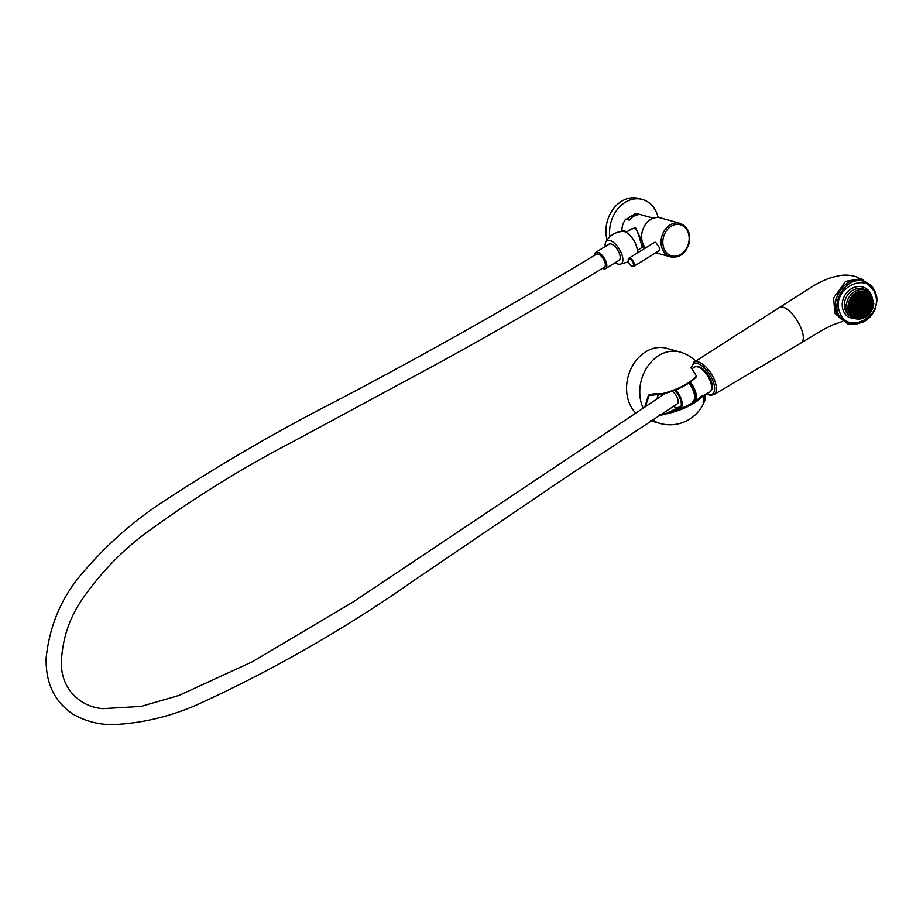 <?xml version="1.0" encoding="UTF-8"?>
<svg xmlns="http://www.w3.org/2000/svg" width="923" height="923" viewBox="0 0 923 923"><rect width="100%" height="100%" fill="white"/><g stroke="black" fill="none" stroke-linecap="round" stroke-linejoin="round"><path stroke-width="1.38" d="M703.095 395.425L703.199 395.725A35.305 13.88 160.9 0 1 669.244 413.158L658.422 415.754M705.714 394.283L705.218 399.255L703.141 402.67A33.943 15.403 -121.7 0 0 703.199 395.725M644.992 406.316L648.488 395.113L662.46 393.556A35.305 13.88 -19.1 0 0 696.404 376.123A33.943 15.403 -121.7 0 0 691.027 367.666L695.065 360.42L695.642 361.205L695.065 360.42A37.058 37.058 0 0 0 679.974 352.032A37.058 29.64 105.6 0 0 658.849 355.517A37.058 29.64 105.6 0 0 642.916 407.666M705.218 399.255L705.737 394.259M679.974 352.032L666.787 348.34A37.058 29.64 105.6 0 0 645.662 351.836A37.058 29.64 105.6 0 0 635.312 412.604M703.372 400.57L705.068 394.64M695.157 361.516L694.304 361.308L691.223 368.323M696.404 376.123L695.988 377.046L696.519 376.434M657.372 398.378L658.157 393.648M659.887 414.808L667.364 413.054L681.059 406.028M694.396 399.244L695.965 398.448M662.483 393.833L649.042 395.621L645.662 405.878M667.364 413.054L669.048 412.108M669.14 412.05L668.944 412.2A34.705 13.637 -19.1 0 0 702.276 395.217M658.641 393.659A6.969 5.573 -74.4 0 1 657.176 396.959M695.988 377.046A34.705 13.637 160.9 0 1 662.656 394.04L662.46 393.556M669.244 413.158L668.944 412.2M615.26 262.674A13.591 6.173 -121.7 0 0 619.656 264.278A13.591 6.173 -121.7 0 0 619.264 249.037A13.591 6.173 -121.7 0 0 605.811 241.849A13.591 6.173 -121.7 0 0 605.269 246.499M636.882 253.271A13.591 6.173 -121.7 0 0 633.374 239.657A13.591 6.173 -121.7 0 0 622.783 231.373C615.341 231.961 609.676 235.457 605.811 241.849M618.71 260.551A9.53 4.327 -121.7 0 0 619.021 260.39A9.53 4.327 -121.7 0 0 617.695 250.006A9.53 4.327 -121.7 0 0 609.007 244.157A9.53 4.327 -121.7 0 0 608.73 244.376M602.442 268.351A9.507 4.315 -121.7 0 0 605.638 268.605L619.01 260.355A9.507 4.315 -121.7 0 0 617.683 250.006A9.507 4.315 -121.7 0 0 609.03 244.191L595.658 252.429A9.507 4.315 -121.7 0 0 594.458 255.406M605.638 268.605A9.507 4.315 -121.7 0 0 604.323 258.255A9.507 4.315 -121.7 0 0 595.658 252.429M703.188 395.679L709.637 392.113A14.618 6.634 -121.7 0 0 707.733 376.123A14.618 6.634 -121.7 0 0 694.281 367.239L691.904 368.877M694.396 400.524A13.764 6.253 -121.7 0 0 690.231 382.134M694.419 399.128A12.668 5.746 -121.7 0 0 689.804 382.434M692.815 401.39A13.683 6.207 -121.7 0 0 688.72 383.172M680.447 408.208A12.991 5.896 -121.7 0 0 675.705 389.933M673.502 406.189A12.357 5.607 -121.7 0 0 676.409 407.931M677.274 408.197A12.357 5.607 -121.7 0 0 681.209 402.636A12.357 5.607 -121.7 0 0 674.84 390.279M672.14 391.294A7.603 3.45 58.3 0 1 677.401 397.94A7.603 3.45 58.3 0 1 677.251 403.859L566.734 476.764L415.765 579.217C345.514 628.551 272.435 670.479 196.518 705.022C170.144 716.513 142.973 723.021 115.006 724.532C100.099 725.12 85.989 721.601 72.663 713.987C54.319 701.445 45.481 682.72 46.15 657.811C49.75 624.686 62.106 596.154 83.197 572.202C106.145 545.447 131.597 522.73 159.552 504.05C216.559 466.473 274.869 432.426 334.484 401.897C422.919 355.597 510.223 306.367 596.408 254.206A7.603 3.45 -121.7 0 1 603.33 258.867A7.603 3.45 -121.7 0 1 604.392 267.151C539.401 306.851 473.649 344.487 407.124 380.068L293.341 441.459C242.634 467.753 193.715 498.108 146.584 532.513C122.447 550.35 101.299 572.191 83.105 598.046C69.617 617.06 62.36 638.601 61.322 662.679C61.114 690.796 82.239 707.41 103.122 708.645L141.104 706.407L178.947 695.469L252.221 661.837L352.84 602.142L665.183 393.463M875.05 293.756C867.978 269.77 830.412 288.98 839.584 311.893C846.656 335.822 884.222 316.658 875.05 293.756M871.543 295.545A16.787 14.549 118.8 0 0 865.393 288.103A16.787 14.549 118.8 0 0 844.568 295.81A16.787 14.549 118.8 0 0 849.241 317.535L857.282 319.07M778.516 308.063L778.631 307.994C788.3 300.529 811.432 338.037 800.414 343.31L800.287 343.391M710.86 390.914A14.249 6.473 -121.7 0 0 711.287 381.314A14.249 6.473 -121.7 0 0 695.907 366.696M778.55 308.04L693.969 362.266A19.014 8.63 58.3 0 1 711.345 373.884A19.014 8.63 58.3 0 1 713.94 394.629L800.333 343.356M846.172 321.989C849.668 324.723 855.436 324.688 863.478 321.885C868.716 319.162 872.547 314.962 874.969 309.297C878.35 298.417 876.435 296.583 875.696 293.029C873.781 288.195 871.081 284.895 867.597 283.153L866.328 282.426C845.33 268.605 821.77 310.416 844.603 321.146L846.172 321.989C823.558 311.316 846.529 269.701 867.597 283.153L875.581 292.903M870.066 293.029L873.723 303.586A15.206 13.176 -61.2 0 1 852.771 317.662L850.694 316.52A15.206 13.176 -61.2 0 1 845.133 309.77A15.206 13.176 -61.2 0 1 849.483 292.856A15.206 13.176 -61.2 0 1 865.324 289.868L867.412 291.01A15.206 13.176 -61.2 0 1 870.066 293.029L867.412 291.01A15.206 13.176 -61.2 0 0 846.46 305.086L844.51 304.025A15.206 13.176 -61.2 0 0 845.272 309.851A15.206 13.176 -61.2 0 0 848.168 314.581L844.51 304.025M872.189 298.74A13.626 11.803 118.8 0 0 867.205 292.706A13.626 11.803 118.8 0 0 850.302 298.96A13.626 11.803 118.8 0 0 854.087 316.577A13.626 11.803 118.8 0 0 868.289 313.901A13.626 11.803 118.8 0 0 872.189 298.74M873.723 303.586L873.873 303.425C871.047 316.127 864.02 320.869 852.771 317.662A15.206 13.176 -61.2 0 1 850.106 315.643L848.168 314.581M850.106 315.643L846.46 305.086M872.316 303.494A13.626 11.803 118.8 0 0 871.635 298.441A13.626 11.803 118.8 0 0 866.916 292.556M853.821 316.427A13.626 11.803 118.8 0 0 865.947 315.101M866.616 293.11A12.991 11.249 118.8 0 0 866.339 292.949A12.991 11.249 118.8 0 0 854.79 293.872M848.422 305.478A12.991 11.249 118.8 0 0 853.844 315.724A12.991 11.249 118.8 0 0 854.121 315.874M871.647 299.017A12.991 11.249 118.8 0 0 866.893 293.26A12.991 11.249 118.8 0 0 850.787 299.225A12.991 11.249 118.8 0 0 854.398 316.024A12.991 11.249 118.8 0 0 867.932 313.474A12.991 11.249 118.8 0 0 871.647 299.017M852.079 307.717L851.444 308.34L852.079 307.717M851.698 306.621L851.064 307.244L851.698 306.621M851.318 305.525L850.683 306.136L851.318 305.525M850.937 304.417L850.302 305.04L850.937 304.417M855.056 312.678L854.433 313.301L855.056 312.678M855.436 313.774L854.813 314.397L855.436 313.774M855.817 314.881L855.194 315.504L855.817 314.881M850.556 303.321L849.921 303.944L850.556 303.321M850.625 307.163L849.991 307.786L850.625 307.163M850.245 306.067L849.61 306.69L850.245 306.067M854.363 314.328L853.74 314.951L854.363 314.328M853.983 313.22L853.36 313.843L853.983 313.22M853.602 312.124L852.967 312.747L853.602 312.124M853.221 311.028L852.587 311.651L853.221 311.028M852.84 309.92L852.206 310.543L852.84 309.92M852.46 308.824L851.825 309.447L852.46 308.824M851.629 302.767L850.994 303.39L851.629 302.767M851.248 301.671L850.614 302.294L851.248 301.671M857.271 315.435L856.648 316.058L857.271 315.435M856.89 314.328L856.267 314.951L856.89 314.328M856.509 313.232L855.886 313.855L856.509 313.232M856.129 312.124L855.506 312.747L856.129 312.124M855.748 311.028L855.125 311.651L855.748 311.028M855.367 309.932L854.744 310.555L855.367 309.932M852.01 303.875L851.375 304.498L852.01 303.875M852.39 304.971L851.756 305.594L852.39 304.971M852.771 306.067L852.137 306.69L852.771 306.067M853.152 307.174L852.517 307.797L853.152 307.174M853.533 308.27L852.898 308.893L853.533 308.27M853.913 309.378L853.279 310.001L853.913 309.378M854.294 310.474L853.66 311.097L854.294 310.474M854.675 311.582L854.052 312.193L854.675 311.582M851.006 308.27L850.371 308.893L851.006 308.27M851.387 309.367L850.752 309.99L851.387 309.367M851.767 310.474L851.133 311.097L851.767 310.474M852.148 311.57L851.514 312.193L852.148 311.57M852.529 312.678L851.894 313.301L852.529 312.678M862.67 294.541L862.047 295.152L862.67 294.541M863.051 295.637L862.428 296.26L863.051 295.637M863.432 296.733L862.809 297.356L863.432 296.733M863.813 297.841L863.19 298.464L863.813 297.841M864.193 298.937L863.57 299.56L864.193 298.937M864.586 300.044L863.951 300.667L864.586 300.044M864.966 301.14L864.332 301.763L864.966 301.14M865.347 302.236L864.713 302.859L865.347 302.236M865.728 303.344L865.093 303.967L865.728 303.344M866.109 304.44L865.474 305.063L866.109 304.44M866.489 305.548L865.855 306.171L866.489 305.548M866.87 306.644L866.236 307.267L866.87 306.644M867.251 307.751L866.616 308.374L867.251 307.751M867.632 308.847L866.997 309.47L867.632 308.847M868.012 309.943L867.378 310.566L868.012 309.943M868.393 311.051L867.758 311.674L868.393 311.051M860.836 292.879L860.201 293.502L860.836 292.879M861.217 293.987L860.594 294.61L861.217 293.987M861.597 295.083L860.974 295.706L861.597 295.083M861.978 296.179L861.355 296.802L861.978 296.179M862.359 297.287L861.736 297.91L862.359 297.287M862.74 298.383L862.117 299.006L862.74 298.383M863.12 299.49L862.497 300.113L863.12 299.49M863.501 300.586L862.878 301.21L863.501 300.586M863.893 301.694L863.259 302.317L863.893 301.694M864.274 302.79L863.64 303.413L864.274 302.79M864.655 303.886L864.02 304.509L864.655 303.886M865.036 304.994L864.401 305.617L865.036 304.994M865.416 306.09L864.782 306.713L865.416 306.09M865.797 307.197L865.163 307.821L865.797 307.197M866.178 308.294L865.543 308.917L866.178 308.294M866.559 309.401L865.924 310.013L866.559 309.401M859.071 295.083L858.436 295.706L859.071 295.083M858.69 293.976L858.055 294.599L858.69 293.976M866.628 313.243L865.993 313.866L866.628 313.243M866.247 312.147L865.612 312.77L866.247 312.147M865.866 311.039L865.232 311.662L865.866 311.039M865.486 309.943L864.851 310.566L865.486 309.943M865.105 308.847L864.47 309.47L865.105 308.847M864.724 307.74L864.09 308.363L864.724 307.74M859.451 296.179L858.817 296.802L859.451 296.179M859.832 297.287L859.209 297.898L859.832 297.287M860.213 298.383L859.59 299.006L860.213 298.383M860.594 299.479L859.971 300.102L860.594 299.479M860.974 300.586L860.351 301.21L860.974 300.586M861.355 301.683L860.732 302.306L861.355 301.683M861.736 302.79L861.113 303.413L861.736 302.79M862.117 303.886L861.494 304.509L862.117 303.886M861.286 297.829L860.663 298.452L861.286 297.829M860.905 296.733L860.282 297.356L860.905 296.733M860.524 295.637L859.901 296.26L860.524 295.637M860.144 294.529L859.509 295.152L860.144 294.529M866.939 310.497L866.305 311.12L866.939 310.497M867.32 311.593L866.685 312.216L867.32 311.593M867.701 312.701L867.066 313.324L867.701 312.701M859.763 293.433L859.128 294.056L859.763 293.433M861.667 298.937L861.044 299.56L861.667 298.937M862.047 300.033L861.424 300.656L862.047 300.033M862.428 301.14L861.805 301.763L862.428 301.14M862.809 302.236L862.186 302.859L862.809 302.236M863.201 303.344L862.567 303.955L863.201 303.344M863.582 304.44L862.947 305.063L863.582 304.44M863.963 305.536L863.328 306.159L863.963 305.536M864.343 306.644L863.709 307.267L864.343 306.644M868.185 299.49L867.551 300.113L868.185 299.49M867.805 298.394L867.17 299.017L867.805 298.394M867.424 297.298L866.789 297.921L867.424 297.298M867.043 296.191L866.409 296.814L867.043 296.191M866.662 295.095L866.028 295.718L866.662 295.095M866.27 293.987L865.647 294.61L866.27 293.987M871.543 305.548L870.908 306.171L871.543 305.548M871.162 304.452L870.527 305.075L871.162 304.452M870.089 305.005L869.454 305.628L870.089 305.005M870.47 306.101L869.835 306.724L870.47 306.101M870.851 307.197L870.216 307.821L870.851 307.197M864.816 293.433L864.193 294.056L864.816 293.433M869.708 303.898L869.074 304.521L869.708 303.898M869.328 302.802L868.693 303.425L869.328 302.802M868.947 301.694L868.312 302.317L868.947 301.694M868.566 300.598L867.932 301.221L868.566 300.598M871.093 300.598L870.458 301.221L871.093 300.598M871.474 301.706L870.839 302.329L871.474 301.706M871.854 302.802L871.22 303.425L871.854 302.802M867.735 294.541L867.101 295.164L867.735 294.541M870.712 299.502L870.077 300.125L870.712 299.502M870.331 298.394L869.697 299.017L870.331 298.394M869.951 297.298L869.316 297.921L869.951 297.298M869.57 296.202L868.935 296.825L869.57 296.202M868.116 295.648L867.482 296.271L868.116 295.648M868.497 296.745L867.862 297.368L868.497 296.745M868.878 297.852L868.243 298.464L868.878 297.852M869.258 298.948L868.624 299.571L869.258 298.948M869.639 300.044L869.005 300.667L869.639 300.044M870.02 301.152L869.385 301.775L870.02 301.152M870.401 302.248L869.766 302.871L870.401 302.248M870.781 303.355L870.147 303.979L870.781 303.355M864.124 295.083L863.501 295.706L864.124 295.083M864.505 296.191L863.882 296.814L864.505 296.191M864.886 297.287L864.263 297.91L864.886 297.287M865.278 298.394L864.643 299.017L865.278 298.394M865.659 299.49L865.024 300.113L865.659 299.49M866.039 300.598L865.405 301.21L866.039 300.598M866.42 301.694L865.786 302.317L866.42 301.694M866.801 302.79L866.166 303.413L866.801 302.79M868.705 308.294L868.07 308.917L868.705 308.294M869.085 309.401L868.451 310.024L869.085 309.401M869.466 310.497L868.831 311.12L869.466 310.497M862.29 293.433L861.667 294.056L862.29 293.433M868.324 307.197L867.689 307.821L868.324 307.197M867.943 306.101L867.308 306.724L867.943 306.101M867.562 304.994L866.928 305.617L867.562 304.994M867.182 303.898L866.547 304.521L867.182 303.898M865.197 294.541L864.574 295.164L865.197 294.541M865.578 295.637L864.955 296.26L865.578 295.637M865.97 296.745L865.336 297.368L865.97 296.745M866.351 297.841L865.716 298.464L866.351 297.841M866.732 298.948L866.097 299.571L866.732 298.948M867.112 300.044L866.478 300.667L867.112 300.044M867.493 301.14L866.859 301.763L867.493 301.14M867.874 302.248L867.239 302.871L867.874 302.248M863.743 293.987L863.12 294.61L863.743 293.987M863.363 292.891L862.74 293.514L863.363 292.891M870.158 308.847L869.524 309.47L870.158 308.847M869.778 307.751L869.143 308.374L869.778 307.751M869.397 306.655L868.762 307.267L869.397 306.655M869.016 305.548L868.381 306.171L869.016 305.548M868.635 304.452L868.001 305.075L868.635 304.452M868.255 303.344L867.62 303.967L868.255 303.344M861.263 315.989L860.628 316.612L861.263 315.989M853.706 297.817L853.071 298.441L853.706 297.817M854.087 298.925L853.452 299.548L854.087 298.925M854.467 300.021L853.833 300.644L854.467 300.021M860.882 314.893L860.248 315.504L860.882 314.893M860.501 313.785L859.867 314.408L860.501 313.785M860.121 312.689L859.486 313.312L860.121 312.689M859.74 311.582L859.105 312.205L859.74 311.582M854.848 301.129L854.213 301.752L854.848 301.129M855.229 302.225L854.594 302.848L855.229 302.225M855.609 303.321L854.975 303.944L855.609 303.321M855.99 304.428L855.356 305.051L855.99 304.428M856.371 305.525L855.748 306.148L856.371 305.525M856.752 306.632L856.129 307.255L856.752 306.632M857.132 307.728L856.509 308.351L857.132 307.728M857.513 308.836L856.89 309.447L857.513 308.836M856.302 301.671L855.667 302.294L856.302 301.671M855.921 300.575L855.286 301.198L855.921 300.575M855.54 299.479L854.906 300.102L855.54 299.479M855.16 298.371L854.525 298.994L855.16 298.371M854.779 297.275L854.144 297.898L854.779 297.275M854.398 296.168L853.763 296.791L854.398 296.168M862.336 315.435L861.701 316.058L862.336 315.435M861.955 314.339L861.321 314.962L861.955 314.339M856.682 302.779L856.048 303.402L856.682 302.779M857.063 303.875L856.44 304.498L857.063 303.875M857.444 304.982L856.821 305.605L857.444 304.982M857.825 306.078L857.202 306.701L857.825 306.078M858.205 307.186L857.582 307.809L858.205 307.186M858.586 308.282L857.963 308.905L858.586 308.282M858.967 309.378L858.344 310.001L858.967 309.378M859.348 310.486L858.725 311.109L859.348 310.486M857.963 313.785L857.34 314.408L857.963 313.785M858.355 314.881L857.721 315.504L858.355 314.881M858.736 315.989L858.102 316.612L858.736 315.989M851.941 300.021L851.306 300.644L851.941 300.021M857.582 312.678L856.959 313.301L857.582 312.678M857.202 311.582L856.579 312.205L857.202 311.582M856.821 310.474L856.198 311.097L856.821 310.474M856.44 309.378L855.817 310.001L856.44 309.378M852.321 301.117L851.687 301.74L852.321 301.117M852.702 302.225L852.067 302.848L852.702 302.225M853.083 303.321L852.448 303.944L853.083 303.321M853.463 304.417L852.829 305.04L853.463 304.417M853.844 305.525L853.21 306.148L853.844 305.525M854.225 306.621L853.59 307.244L854.225 306.621M854.606 307.728L853.971 308.351L854.606 307.728M854.986 308.824L854.352 309.447L854.986 308.824M853.014 299.467L852.379 300.09L853.014 299.467M852.633 298.371L851.998 298.994L852.633 298.371M859.809 315.435L859.175 316.058L859.809 315.435M859.428 314.339L858.794 314.962L859.428 314.339M859.048 313.232L858.413 313.855L859.048 313.232M858.655 312.136L858.032 312.759L858.655 312.136M858.275 311.028L857.652 311.651L858.275 311.028M857.894 309.932L857.271 310.555L857.894 309.932M853.394 300.575L852.76 301.198L853.394 300.575M853.775 301.671L853.14 302.294L853.775 301.671M854.156 302.779L853.521 303.39L854.156 302.779M854.536 303.875L853.902 304.498L854.536 303.875M854.917 304.971L854.283 305.594L854.917 304.971M855.298 306.078L854.663 306.701L855.298 306.078M855.679 307.174L855.056 307.797L855.679 307.174M856.059 308.282L855.436 308.905L856.059 308.282M860.282 302.236L859.659 302.859L860.282 302.236M860.663 303.332L860.04 303.955L860.663 303.332M861.044 304.44L860.421 305.063L861.044 304.44M861.424 305.536L860.801 306.159L861.424 305.536M861.817 306.632L861.182 307.255L861.817 306.632M862.197 307.74L861.563 308.363L862.197 307.74M862.578 308.836L861.944 309.459L862.578 308.836M862.959 309.943L862.324 310.566L862.959 309.943M863.34 311.039L862.705 311.662L863.34 311.039M863.72 312.147L863.086 312.759L863.72 312.147M864.101 313.243L863.466 313.866L864.101 313.243M864.482 314.339L863.847 314.962L864.482 314.339M856.544 295.072L855.909 295.695L856.544 295.072M856.925 296.179L856.29 296.802L856.925 296.179M857.305 297.275L856.671 297.898L857.305 297.275M857.686 298.383L857.052 299.006L857.686 298.383M862.509 304.982L861.874 305.605L862.509 304.982M862.89 306.09L862.255 306.713L862.89 306.09M863.27 307.186L862.636 307.809L863.27 307.186M863.651 308.294L863.017 308.917L863.651 308.294M864.032 309.39L863.397 310.013L864.032 309.39M864.413 310.497L863.778 311.12L864.413 310.497M864.793 311.593L864.159 312.216L864.793 311.593M865.174 312.689L864.539 313.312L865.174 312.689M859.901 301.129L859.278 301.752L859.901 301.129M859.521 300.033L858.898 300.656L859.521 300.033M859.14 298.925L858.517 299.548L859.14 298.925M858.759 297.829L858.125 298.452L858.759 297.829M865.555 313.797L864.92 314.42L865.555 313.797M857.617 294.529L856.982 295.152L857.617 294.529M857.998 295.625L857.363 296.248L857.998 295.625M858.378 296.733L857.744 297.356L858.378 296.733M861.574 313.243L860.94 313.866L861.574 313.243M861.194 312.136L860.559 312.759L861.194 312.136M860.813 311.039L860.178 311.662L860.813 311.039M860.432 309.932L859.798 310.555L860.432 309.932M860.04 308.836L859.417 309.459L860.04 308.836M859.659 307.728L859.036 308.351L859.659 307.728M859.278 306.632L858.655 307.255L859.278 306.632M858.898 305.536L858.275 306.159L858.898 305.536M858.517 304.428L857.894 305.051L858.517 304.428M858.136 303.332L857.513 303.955L858.136 303.332M857.755 302.225L857.132 302.848L857.755 302.225M857.375 301.129L856.74 301.752L857.375 301.129M856.994 300.033L856.359 300.644L856.994 300.033M856.613 298.925L855.979 299.548L856.613 298.925M856.232 297.829L855.598 298.452L856.232 297.829M855.852 296.721L855.217 297.344L855.852 296.721M858.067 299.479L857.432 300.102L858.067 299.479M858.448 300.575L857.825 301.198L858.448 300.575M858.828 301.683L858.205 302.306L858.828 301.683M859.209 302.779L858.586 303.402L859.209 302.779M859.59 303.886L858.967 304.509L859.59 303.886M859.971 304.982L859.348 305.605L859.971 304.982M860.351 306.09L859.728 306.701L860.351 306.09M860.732 307.186L860.109 307.809L860.732 307.186M862.647 312.689L862.013 313.312L862.647 312.689M863.028 313.785L862.394 314.408L863.028 313.785M863.409 314.893L862.774 315.516L863.409 314.893M855.471 295.625L854.836 296.248L855.471 295.625M862.267 311.593L861.632 312.216L862.267 311.593M861.886 310.486L861.251 311.109L861.886 310.486M861.505 309.39L860.871 310.013L861.505 309.39M861.124 308.282L860.49 308.905L861.124 308.282M637.285 250.421L642.766 247.041C641.739 248.645 638.716 230.6 634.851 228.189L631.597 228.927L626.106 232.308M653.38 218.197L638.393 214.009A15.206 12.161 105.6 0 0 634.389 213.744L638.047 214.759A15.206 12.161 -74.4 0 0 629.405 220.101L625.736 219.074A15.206 12.161 105.6 0 0 621.894 230.3L625.563 231.315A15.206 12.161 -74.4 0 0 625.575 232.042M629.474 230.231L635.416 227.473L642.546 242.576M643.043 243.88L642.766 247.041M633.824 266.32L659.449 250.514L659.299 247.479L655.63 242.276L654.465 242.426L628.84 258.232A4.753 2.158 58.3 0 1 629.901 258.152A4.753 2.158 58.3 0 1 633.686 262.097A4.753 2.158 58.3 0 1 633.824 266.32A4.753 2.158 58.3 0 1 632.763 266.412A4.753 2.158 58.3 0 1 632.543 266.332A4.753 2.158 58.3 0 1 632.197 266.182M679.951 223.32C688.12 226.781 691.085 233.75 688.835 244.214C685.189 253.952 679.097 258.175 670.571 256.882A17.422 13.937 -74.4 0 1 662.045 248.252A17.422 13.937 -74.4 0 1 664.998 229.723A17.422 13.937 -74.4 0 1 679.951 223.32L660.533 217.897A17.422 13.937 105.6 0 0 645.592 224.289A17.422 13.937 105.6 0 0 642.627 242.83A17.422 13.937 105.6 0 0 645.569 247.918M637.228 214.909L634.528 214.148L626.302 219.236M622.379 230.427L622.713 231.373M628.24 259.755A4.753 2.158 58.3 0 1 628.251 259.375A4.753 2.158 58.3 0 1 628.84 258.232M632.093 266.159A4.119 1.869 -121.7 0 0 632.359 261.463A4.119 1.869 -121.7 0 0 628.182 260.055A4.119 1.869 -121.7 0 0 631.897 266.089A4.119 1.869 -121.7 0 0 632.093 266.159M658.134 217.493A30.286 24.217 105.6 0 0 642.454 199.495A30.286 24.217 105.6 0 0 609.895 236.726M642.454 199.495L638.785 198.468A30.286 24.217 105.6 0 0 613.437 208.736A30.286 24.217 105.6 0 0 607.08 239.876M652.33 419.677A37.058 29.64 105.6 0 0 660.026 423.415A37.058 37.058 0 0 0 705.207 399.313M706.649 393.763A17.756 8.053 -121.7 0 0 711.841 378.326A17.756 8.053 -121.7 0 0 692.746 364.77M691.627 367.446A17.756 8.053 -121.7 0 0 691.512 368.346M872.454 298.614A13.937 12.08 118.8 0 0 856.452 292.533A13.937 12.08 118.8 0 0 848.837 310.67A13.937 12.08 118.8 0 0 864.839 316.751A13.937 12.08 118.8 0 0 872.454 298.614M663.741 247.86A16.152 12.922 105.6 0 0 686.331 248.679A16.152 12.922 105.6 0 0 677.909 224.37A16.152 12.922 105.6 0 0 663.741 247.86M650.623 420.784L660.026 423.415M649.088 395.586L649.042 395.621C650.08 393.971 654.592 393.463 662.599 394.098C677.482 390.337 688.743 384.568 696.404 376.769M619.656 264.278L628.448 261.832M778.631 307.994L813.832 285.599C822.808 280.534 829.985 277.558 835.338 276.635C842.341 274.5 849.437 274.593 856.602 276.9L859.048 278.169M800.414 343.31L824.389 328.992L832.915 324.804L842.041 321.642M857.363 323.846L848.029 324.088L834.969 313.497L833.573 298.117L845.56 281.365L861.459 278.584L875.004 291.299M872.35 298.314L871.693 295.718L865.393 288.103M706.337 393.936L710.398 395.332L713.94 394.629M645.2 247.491L643.112 246.903M670.571 256.882L655.815 252.752M631.897 266.089L632.543 266.332M628.182 260.055L628.251 259.375"/></g></svg>

